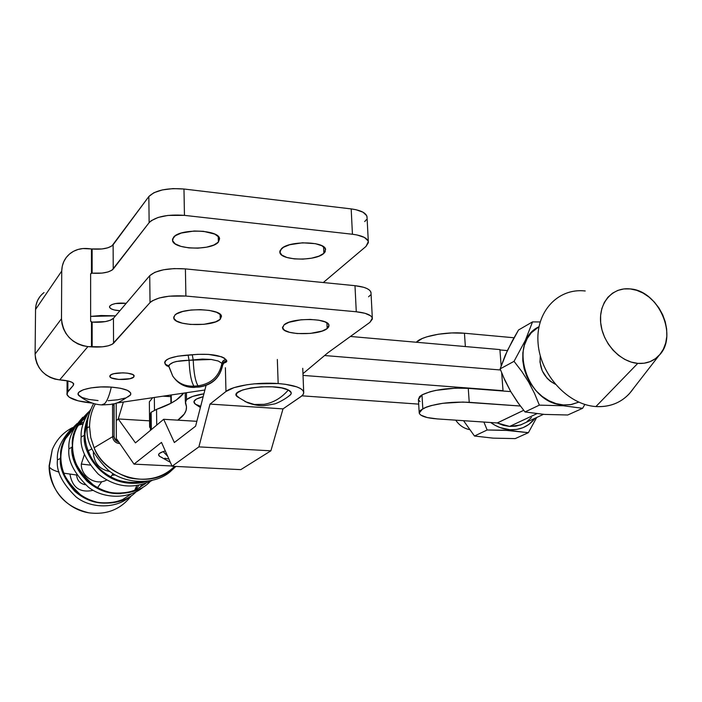 <?xml version="1.0" encoding="UTF-8"?>
<svg xmlns="http://www.w3.org/2000/svg" width="702" height="702" viewBox="0 0 702 702"><rect width="100%" height="100%" fill="white"/><g stroke="black" fill="none" stroke-linecap="round" stroke-linejoin="round"><path stroke-width="1.05" d="M584.476 290.9C557.283 288.136 535.178 312.522 538.118 343.84C540.663 375.122 568.129 404.817 595.901 406.563L637.758 363.382C620.085 362.013 602.57 342.936 600.693 322.902C598.56 302.852 612.337 287.092 629.773 288.882L630.247 288.926C658.608 290.593 678.597 336.267 659.09 355.387C653.457 361.319 646.349 363.978 637.758 363.382L595.901 406.563C567.988 404.817 540.426 374.824 538.083 343.41C535.328 311.96 557.871 287.759 585.222 290.979M540.303 355.888C539.048 368.497 544.024 377.939 555.229 384.196L550.386 381.283L547.13 378.281L542.207 370.744L539.987 362.162L540.303 355.888M509.889 429.738C503.15 429.247 496.744 426.842 490.672 422.516L437.407 418.927C426.412 418.085 420.349 416.128 419.217 413.074L422.815 408.678C434.143 403.65 449.613 401.526 469.234 402.316L468.26 388.355C448.692 387.522 433.266 389.698 421.981 394.884L422.815 408.678L421.981 394.884L430.221 391.707L435.767 390.391L455.37 388.153L468.26 388.355L510.74 391.602L468.26 388.355L469.234 402.316L520.357 406.028L462.969 402.053L442.865 403.29L431.089 405.598L426.421 407.072L420.401 410.354L419.269 412.039L419.427 413.653L420.867 415.145L427.255 417.558L437.407 418.927L497.218 422.955L490.672 422.516L495.243 425.386L500.026 427.571L509.889 429.738L509.74 430.493L509.889 429.738L516.681 429.44L523.069 427.658L528.808 424.473L535.152 418.19C528.86 426.325 520.436 430.168 509.889 429.738M504.378 430.203L528.395 432.686L536.679 417.479L528.395 432.686L515.233 438.601L493.19 438.145L474.482 436.021L463.539 420.691L474.482 436.021L487.144 429.993L509.74 430.493L528.395 432.686L515.233 438.601L493.19 438.145L474.482 436.021L487.144 429.993L504.378 430.203M483.906 422.06L487.144 429.993L483.906 422.06M469.585 429.606C463.961 428.518 459.336 425.377 455.695 420.156C459.336 425.377 463.961 428.518 469.585 429.606M512.6 340.33L518.515 329.993L532.528 321.893L525.368 340.321L514.039 361.337L521.753 371.376L528.694 382.142L534.573 393.541L539.364 405.133L563.223 405.756L563.381 404.949C526.649 404.264 507.353 341.251 538.952 326.755L531.353 332.739L527.237 338.487L524.368 345.235L522.858 352.737L522.779 360.696L524.14 368.804L526.895 376.737L530.931 384.178L536.1 390.83L542.181 396.419L548.938 400.745L556.098 403.624L563.381 404.949L563.223 405.756L582.625 408.301L584.836 404.44L582.625 408.301L567.734 414.996L582.625 408.301L563.223 405.756L539.364 405.133L525.017 411.96L539.364 405.133L534.573 393.541L528.694 382.142L521.753 371.376L514.039 361.337L500.14 368.883L507.449 350.421L518.515 329.993L532.528 321.893L525.368 340.321L514.039 361.337L500.14 368.883L505.247 355.273L512.6 340.33M519.217 404.492L510.652 391.435L503.431 377.027M525.017 411.96L544.489 414.417L567.734 414.996L544.489 414.417L525.017 411.96L517.435 402.018L510.652 391.435L504.878 380.282L500.14 368.883M540.119 321.955L532.528 321.893L540.119 321.955M521.7 424.534L515.847 426.158L509.634 426.43L503.387 425.351L497.218 422.955L523.674 410.293L497.218 422.955L523.692 410.319L497.262 422.973L509.634 426.43L536.828 413.715L509.634 426.43L520.331 425.052L543.453 414.347M507.37 350.588L499.938 349.938L507.37 350.588M465.365 346.551L464.443 333.231C446.411 331.388 421.218 336.197 416.356 342.251L422.209 338.522L426.807 336.837L438.417 334.213L451.676 332.941L464.443 333.231L465.365 346.551M514.013 337.767L464.443 333.231L514.013 337.767M420.042 401.562L418.611 400.017M418.401 399.42L419.577 396.612L421.981 394.884L418.401 399.42L419.182 412.469M578.746 402.149L571.367 404.545L563.381 404.949L570.498 404.685L578.746 402.149M526.956 421.63L531.423 417.558M633.695 388.127C624.754 401.158 612.162 407.3 595.901 406.563C609.389 407.309 620.55 403.018 629.387 393.673L659.09 355.387M637.758 363.382L644.146 363.215L650.113 361.618L655.44 358.661L659.915 354.449L663.372 349.166L665.698 343.024L666.812 336.249L666.663 329.098L665.268 321.849L662.697 314.768L659.029 308.108L654.413 302.132L649.017 297.06L643.041 293.067L636.705 290.321L630.247 288.926L623.911 288.934L617.927 290.365L612.539 293.164L607.941 297.236L604.334 302.43L601.86 308.555L600.622 315.382L600.666 322.63L602.009 330.028L604.597 337.285L608.327 344.103L613.057 350.21L618.594 355.379L624.727 359.38L631.195 362.083L637.758 363.382M327.176 328.571L326.921 322.841L327.176 328.571L322.13 331.046L310.381 333.415L297.13 333.547L289.61 332.336L284.477 330.256L282.52 327.623L284.099 324.815C291.602 317.585 328.492 317.927 328.948 325.193L327.176 328.571C319.05 335.609 283.468 335.223 282.59 328.036L284.099 324.815L289.031 322.271L301 319.787L310.205 319.428L318.708 320.182L325.166 321.937L328.606 324.403L329.01 325.781L328.527 327.193L327.176 328.571M133.775 377.053L133.757 375.219L133.775 377.053L129.984 378.703L118.822 379.449L111.425 377.922L109.872 376.684L110.17 375.377C112.899 371.814 133.643 372.227 134.17 375.833L133.775 377.053C130.844 380.563 110.468 380.151 109.819 376.553L111.004 374.754L113.917 373.692L122.85 372.832L127.483 373.157L132.652 374.499L134.135 375.745L133.775 377.053M281.362 248.815C288.715 240.567 325.087 241.155 325.596 249.482L323.868 253.343L323.578 246.779L323.868 253.343L325.193 251.772L325.245 248.578L321.841 245.735L315.461 243.682L302.527 242.795L289.672 244.735L283.406 247.297L280.159 250.412L279.817 252.018L281.765 255.054L286.846 257.458L294.27 258.88L302.931 259.135L311.565 258.187L318.91 256.151L323.868 253.343C315.9 261.372 280.8 260.732 279.887 252.492L281.362 248.815M109.907 305.897C112.908 303.483 118.34 302.623 126.193 303.325L115.54 303.545L111.987 304.536L109.907 305.897L109.617 307.406L111.153 308.836L114.25 309.959L119.902 310.723C113.987 310.328 110.539 309.17 109.565 307.248L109.907 305.897M173.508 237.311C179.624 228.413 218.638 229.484 219.542 238.522L218.383 242.102L218.243 236.398L218.383 242.102L219.594 238.759L218.849 237.1L214.759 234.108L203.457 231.309L194.182 231.011L181.274 233.046L175.316 235.723L172.578 238.987L172.56 240.681L175.193 243.857L180.932 246.384L188.899 247.885L197.903 248.157L206.642 247.165L213.82 245.042L218.383 242.102C211.574 250.746 173.929 249.658 172.569 240.707L173.508 237.311M220.252 319.252L220.13 314.277L220.252 319.252L215.619 321.841L204.01 324.315L190.321 324.438L182.248 323.166L176.43 320.989L173.771 318.225L174.737 315.286C180.958 307.476 220.56 308.231 221.446 316.119L220.252 319.252C213.311 326.834 175.14 326.061 173.78 318.252L174.737 315.286L176.571 313.882L182.625 311.512L191.041 310.021L200.5 309.643L209.486 310.442L216.602 312.293L220.744 314.882L221.49 316.33L220.252 319.252M104.598 403.711L101.562 404.878L104.598 403.711C107.134 401.079 109.363 395.542 111.293 387.1C109.363 395.542 107.134 401.079 104.598 403.711M128.15 396.841L130.554 394.822C131.643 390.979 125.219 388.408 111.293 387.1L120.639 388.303L127.439 390.356L130.669 392.927L130.791 394.287L129.905 395.621M168.734 365.865L165.251 364.241L166.198 365.373L168.787 366.084L166.198 365.373L168.884 366.593L166.734 365.812L164.601 362.723L165.119 361.188L166.795 359.696L169.551 358.327L177.729 356.186L197.631 354.343L208.476 354.387L221.63 356.8L224.315 358.108L226.693 360.705L224.043 361.89L222.727 364.443C220.103 377.404 212.144 384.898 198.877 386.925L194.787 387.232C186.486 387.627 179.791 384.766 174.71 378.659C179.791 384.766 186.486 387.627 194.787 387.232L193.91 386.144C184.959 386.521 177.966 383.266 172.911 376.36C177.966 383.266 184.959 386.521 193.91 386.144L198.008 385.837L198.877 386.925C212.144 384.898 220.103 377.404 222.727 364.443L221.929 363.303C219.287 376.29 211.32 383.801 198.008 385.837L198.877 386.925L194.787 387.232L193.91 386.144C191.198 381.59 189.584 372.973 189.075 360.284L176.36 361.477L173.166 362.416L169.27 364.786L168.945 366.751L172.771 376.158L169.322 367.348M369.936 322.332L372.376 319.033L372.051 317.401L370.682 315.856L365.04 313.294L356.274 311.767L185.89 296.051L169.121 296.183L159.187 297.999L152.123 300.886L150.035 302.588L112.355 344.217L108.205 345.823L102.316 346.832L87.908 346.604L59.679 379.896L68.129 380.984L71.841 382.239L73.657 383.757L73.359 385.319L66.988 392.945L66.936 394.41L69.226 397.227L78.071 400.807L92.357 403.097C77.782 401.658 69.331 398.859 67.032 394.717L67.857 391.505L67.892 380.932L67.857 391.505L73.359 385.319L73.368 383.318L73.359 385.319L73.719 383.897C72.806 382.125 69.226 380.87 62.996 380.151L59.679 379.896L87.908 346.604L82.757 345.709L77.79 343.857L73.21 341.111L69.191 337.574L65.9 333.406L63.461 328.747L61.969 323.789L61.486 318.726L61.732 271.06L62.267 266.19L63.785 261.609L66.234 257.511L69.507 254.036L73.482 251.325L78.001 249.473L82.88 248.552L91.444 248.938L91.453 273.087L90.619 273.815L90.628 321.174L90.619 273.815L92.137 273.157L92.12 249.008C102.448 249.693 109.451 248.28 113.119 244.77L113.233 269.05C109.538 272.429 102.51 273.789 92.137 273.157L102.15 273.087L107.959 271.964L112.039 270.147L149.131 222.648L148.842 196.534L113.119 244.77L113.233 269.05L149.131 222.648L151.193 220.718L158.143 217.453L167.918 215.426L184.45 215.365L352.439 234.249L357.072 234.977L364.329 237.408L368.032 240.777L368.375 242.655L365.996 246.42L323.28 282.546L365.996 246.42L368.322 241.637C367.207 237.943 361.916 235.486 352.439 234.249L184.45 215.365L183.977 189.013L351.184 208.906L355.8 209.67L363.031 212.215L366.725 215.725L367.058 217.673L367.006 216.62C365.891 212.776 360.617 210.205 351.184 208.906L352.439 234.249L351.184 208.906L183.977 189.013C166.997 187.75 155.282 190.251 148.842 196.534L153.913 192.708L162.408 189.909L172.982 188.601L183.977 189.013L184.45 215.365C167.383 214.171 155.616 216.602 149.131 222.648L148.842 196.534L111.943 245.902L107.871 247.797L102.088 248.956L91.444 248.938L92.12 249.008L92.137 273.157L91.453 273.087L91.444 248.938L87.943 248.587C81.45 247.999 75.702 249.5 70.718 253.08C64.935 257.546 61.943 263.54 61.732 271.06L35.548 309.485L35.1 354.062L35.53 358.783L36.899 363.408L39.163 367.734L42.217 371.612L45.955 374.877L50.228 377.404L54.861 379.098L59.679 379.896C44.674 377.386 36.486 368.778 35.1 354.062L61.486 318.726L35.1 354.062L35.548 309.485L61.732 271.06L61.486 318.726C63.048 334.485 71.85 343.778 87.908 346.604L92.164 346.937L92.155 322.121L91.471 322.069L91.479 346.885L91.471 322.069L90.628 321.174L92.155 322.121C102.624 322.674 109.723 321.402 113.443 318.304L113.557 343.26C109.81 346.218 102.685 347.446 92.164 346.937L92.155 322.121L105.361 321.604L110.451 320.209L113.443 318.304L113.557 343.26L150.035 302.588L149.728 275.675L113.443 318.304L149.728 275.675L150.035 302.588C156.616 297.271 168.568 295.094 185.89 296.051L185.407 268.892L174.254 268.585L163.505 269.779L154.888 272.279L149.728 275.675C156.283 270.112 168.173 267.848 185.407 268.892L354.984 285.679L185.407 268.892L185.89 296.051L356.274 311.767C365.882 312.802 371.235 314.926 372.332 318.146L369.936 322.332L327.895 352.773L369.936 322.332M116.348 403.071L204.879 389.996L116.348 403.071M302.966 373.666L327.895 352.773L302.966 373.666M223.227 362.925L224.491 362.311L222.771 364.829L223.745 362.197L226.693 360.705L226.167 362.1L223.376 363.145C226.088 362.486 227.194 361.67 226.693 360.705L225.904 359.547L224.289 360.003L222.683 361.372L221.929 363.303L218.234 361.003L211.276 359.468L202.395 359.064L189.075 360.284C189.584 372.973 191.198 381.59 193.91 386.144L198.008 385.837C195.331 381.283 193.734 372.657 193.217 359.959C193.734 372.657 195.331 381.283 198.008 385.837C211.32 383.801 219.287 376.29 221.929 363.303L223.245 360.731L225.904 359.547C220.533 355.019 209.319 353.413 192.251 354.729L193.217 359.959L192.251 354.729L188.101 355.054L189.075 360.284L188.101 355.054C171.13 356.397 163.522 359.459 165.251 364.241L168.787 365.979M125.342 398.025L117.708 399.798L108.152 400.684M98.061 400.561L88.9 399.438L82.02 397.472L78.492 394.954L78.194 393.594L78.914 392.234L83.292 389.75L91.006 387.89L100.86 386.951L111.293 387.1C91.681 385.538 72.157 391.286 79.642 396.156C87.092 401.79 94.691 404.721 102.448 404.931L110.89 404.422C114.022 403.045 114.716 406.098 130.554 394.822M368.611 296.788L370.323 295.086M371.025 293.331L370.7 291.62L369.331 289.996L366.979 288.54L363.715 287.302L354.984 285.679L356.274 311.767L354.984 285.679C364.549 286.785 369.875 289.022 370.981 292.401L371.025 293.331M39.821 296.762L37.513 300.623L36.065 304.922L35.548 309.485C35.776 302.448 38.601 296.806 44.033 292.567L42.901 293.48M366.374 219.656L364.707 221.595M211.32 359.477L189.075 360.284C175.614 360.688 168.901 362.846 168.945 366.742M195.235 387.197L199.07 387.065C212.285 385.065 220.2 377.579 222.797 364.61L221.929 363.303M186.548 399.649C189.373 397.156 195.156 395.208 203.896 393.804L192.69 396.419L186.548 399.649L186.425 392.716L186.548 399.649L185.363 401.395L186.048 404.527C187.618 410.021 184.863 415.233 177.79 420.156L184.266 414.031L186.065 410.451L186.495 406.809L185.372 402.799L186.548 399.649M150.465 415.33L150.202 413.794L151.149 412.25L156.537 409.38C170.147 404.668 179.185 399.254 183.661 393.138L176.439 399.938L170.893 403.281L156.537 409.38L156.73 425.096L156.537 409.38L151.149 412.25L151.342 429.598L151.149 412.25L150.254 414.856L150.421 430.37M150.386 427.342L149.631 427.307L149.35 401.86L152.597 397.815L149.35 401.86L149.631 427.307L150.386 426.763L149.631 427.307L150.386 427.342M154.335 397.551L154.484 410.179L154.335 397.551M163.338 396.2L170.814 396.63L163.338 396.2M200.693 406.326L195.41 404.203L193.91 401.693L196.288 399.131L203.159 396.683C194.849 398.85 192.172 401.281 195.13 404.001L200.377 407.52M115.54 315.847L90.628 316.4L101.053 315.514L115.54 315.847M501.676 372.815L503.027 390.689L502.483 390.97L503.027 390.689L501.676 372.815M500.561 369.989L324.605 355.528L500.561 369.989M303.027 375.403L503.027 390.689L303.027 375.403M418.682 404.124L301.957 395.823L418.682 404.124M501.149 365.874L499.912 349.587L350.421 336.46L499.912 349.587L501.149 365.874M129.616 496.911C116.532 508.573 91.199 509.09 76.097 496.946C62.294 483.529 56.072 471.182 57.441 459.924L60.407 458.424C59.372 468.085 64.18 479.062 74.833 491.347C89.093 503.571 105.054 506.291 122.727 499.508L131.476 493.813L122.727 499.508C105.054 506.291 89.093 503.571 74.833 491.347C64.18 479.062 59.372 468.085 60.407 458.424L57.441 459.924C56.564 450.43 61.083 440.207 70.99 429.238M135.196 490.154L138.785 485.459L135.223 490.128M140.646 482.3L140.926 481.756L140.646 482.3M143.269 487.03C129.888 499.034 103.826 499.561 88.224 487.021C73.973 473.157 67.541 460.424 68.919 448.815L72.025 447.218C70.981 457.169 75.956 468.48 86.943 481.16C101.641 493.787 118.059 496.63 136.197 489.698L145.489 483.581L136.197 489.698C126.729 493.927 112.706 493.506 108.327 491.918C101.106 489.943 94.516 486.389 88.557 481.247C78.089 471.332 72.745 459.494 72.525 445.752L72.025 447.218L68.919 448.815C67.997 439.022 72.639 428.492 82.854 417.225M152.106 480.466C133.231 489.54 115.286 487.425 98.271 474.113C85.67 460.337 79.967 447.964 81.151 436.995L84.407 435.293C81.695 449.359 99.912 485.538 135.977 483.178C99.912 485.538 81.695 449.359 84.407 435.293L81.151 436.995C80.554 428.746 83.74 419.568 90.69 409.468M85.626 425L84.407 435.293C84.222 429.896 85.53 423.841 88.347 417.128M86.618 415.54L77.325 426.772L86.618 415.54M72.982 438.302L72.525 445.761C73.026 432.95 77.755 422.823 86.706 415.382M87.759 420.331L87.109 420.551L87.759 420.331M83.757 421.884L78.545 424.736L83.757 421.884M74.351 427.86L65.523 438.671L74.351 427.86M61.135 450.816L60.407 458.424M171.349 403.027L171.227 395.007L171.349 403.027M264.119 404.343L254.317 404.475L244.989 401.57L254.317 404.475L264.119 404.343C273.429 402.694 281.502 397.911 288.338 389.996C281.502 397.911 273.429 402.694 264.119 404.343M288.741 396.226L290.874 394.322C291.778 392.769 290.935 391.321 288.338 389.996L281.678 387.943L272.192 386.82L261.355 386.828L250.912 387.952L242.515 390.014L237.46 392.681L236.442 394.112L236.486 395.524L239.636 398.113M163.162 451.597L167.646 456.247L163.162 451.597L159.249 453.545L158.599 454.589L159.53 456.274C157.546 454.659 158.757 453.097 163.162 451.597L165.312 450.991L163.162 451.597M225.386 367.743L225.974 391.479C232.52 385.854 257.801 381.941 278.167 383.546L277.334 359.485L278.167 383.546L285.328 384.292L296.753 386.863L300.579 388.583L302.939 390.505L303.773 392.541L303.071 394.612L300.886 396.648L283.011 408.88L210.012 404.089L225.974 391.479L234.012 387.644L246.814 384.766L254.405 383.836L278.167 383.546C293.392 384.871 301.895 387.644 303.676 391.883L303.475 393.936L301.772 395.981L283.011 408.88L270.884 450.816L283.011 408.88L210.012 404.089L225.974 391.479L225.386 367.743M93.603 403.483C88.996 412.443 86.864 420.507 87.215 427.685L89.566 426.728L90.725 437.478L94.103 447.753L112.662 436.679C113.101 440.496 115.198 442.76 118.963 443.488L116.558 442.778L114.549 441.251L113.18 439.119L112.662 436.679L94.103 447.753C104.186 476.983 152.904 491.584 174.587 466.374C162.987 477.816 147.683 481.607 128.685 477.737C110.995 471.121 99.465 461.126 94.103 447.753L90.725 437.478L89.566 426.728L87.215 427.685C85.749 440.523 92.813 454.738 108.389 470.34C125.395 484.538 154.256 485.038 169.7 472.183L175.93 466.435M115.339 474.964L112.118 475.245L115.339 474.964M85.679 475.649L83.117 475.517L85.679 475.649M76.913 475.043L63.75 473.174L76.913 475.043M49.14 465.9L49.272 466.593C50.096 468.655 53.361 470.48 59.065 472.069C53.361 470.48 50.096 468.655 49.272 466.593L49.14 465.707C48.57 487.951 66.734 509.468 88.838 512.811C106.686 515.092 120.884 509.38 131.441 495.673M134.661 490.365L136.653 485.828M137.68 482.704L137.961 481.669M84.933 418.936L81.502 420.682M77.115 423.56C65.067 435.117 59.591 446.191 60.697 456.774L60.697 456.774C59.205 468.69 66.032 481.537 81.16 495.305C97.806 507.537 124.175 504.685 136.144 491.733M98.254 465.619L96.876 465.549L98.254 465.619M90.146 465.084L81.309 464.057C80.8 476.553 96.077 486.144 106.625 480.028C96.077 486.144 80.8 476.553 81.309 464.057L90.146 465.084M110.74 476.912L113.119 473.648L110.74 476.912M89.382 411.188C76.878 423.078 71.218 434.503 72.385 445.463C70.876 457.774 77.957 471.042 93.638 485.275C110.881 497.92 138.031 494.884 150.21 481.502M93.901 453.325L93.357 453.246C94.322 463.504 99.859 469.603 109.995 471.542C99.859 469.603 94.322 463.504 93.357 453.246L93.384 452.369L93.357 453.246L93.901 453.325M89.031 414.373C86.039 421.411 84.644 427.764 84.845 433.415L84.96 434.477M84.863 434.713L84.407 435.293L84.845 433.415C84.503 440.005 86.478 447.753 90.786 456.669L92.374 459.406C100.728 474.964 125.974 488.364 147.016 481.388M114.084 403.729L114.11 436.925L115.698 440.338L118.77 442.006C115.883 441.233 114.312 439.355 114.075 436.381L112.662 436.539L112.531 404.975L112.662 436.679L114.075 436.381L113.935 404.993L112.531 405.107L113.935 404.993L114.084 403.729M117.208 439.742L116.356 439.698L116.181 403.123L116.356 439.698L116.865 439.25L134.012 464.127L161.504 442.409L172.095 466.242L198.885 446.876L210.012 404.089L198.885 446.876L270.884 450.816L198.885 446.876L172.095 466.242L240.804 469.638L270.884 450.816L240.804 469.638L172.095 466.242L161.504 442.409L134.012 464.127L171.99 466.005L134.012 464.127L116.865 439.25L116.356 439.698L117.208 439.742M120.937 493.629C86.293 495.077 69.533 460.731 72.025 447.218M91.743 448.973L88.119 450.859M84.442 454.431L81.309 464.057M139.645 487.846L141.883 484.731M87.408 423.271L86.276 423.403M83.082 423.947L78.22 425.245M72.49 427.623C63.11 432.458 56.362 439.812 52.264 449.675L49.14 465.707M101.781 481.651L97.578 487.644M93.252 490.329C80.116 493.076 72.35 487.714 69.963 474.236M76.615 475.017C77.106 480.466 80.037 483.713 85.425 484.749M95.323 403.931C91.593 410.696 89.68 418.295 89.566 426.728M119.305 443.506L119.463 443.023L119.305 443.506M289.812 395.48L291.014 394.068L291.163 392.646L288.338 389.996C274.903 382.467 226 389.338 237.671 396.963L247.394 402.65C254.089 405.072 259.942 406.063 264.952 405.598L274.394 403.948C275.316 404.001 285.17 399.754 290.874 394.322M118.243 418.954L116.269 420.779L118.243 418.954L149.561 420.84L118.243 418.954L123.315 402.228L118.243 418.954L135.451 442.874L118.243 418.954M206.019 385.547L195.595 426.193L174.35 442.523L163.68 419.296L135.451 442.874L163.68 419.296L196.841 421.314L163.68 419.296L174.35 442.523L195.595 426.193L206.019 385.547M160.012 456.598L162.004 457.493M164.751 458.266L168.138 458.889M172.771 376.158L173.701 377.264M67.085 380.756L67.041 392.795M367.006 216.62L368.322 241.637M372.332 318.146L370.981 292.401M194.972 387.364C187.495 387.767 181.204 385.389 176.079 380.238M173.763 316.874L173.78 318.252M172.569 240.707L172.543 239.128M109.565 307.248L109.556 306.528M279.887 252.492L279.852 251.36M109.819 375.921L109.819 376.553M282.555 327.053L282.59 328.036M185.346 401.447L185.196 392.901M135.512 489.803L138.671 485.486M140.444 482.335L140.725 481.756M87.724 420.551L87.039 420.77M83.713 422.016L78.554 424.719M170.788 395.077L170.911 403.264M88.838 512.811C64.47 506.905 51.281 491.505 49.272 466.593L52.264 449.675M122.727 499.508C113.399 503.703 99.631 503.281 95.323 501.711C88.329 499.789 81.967 496.34 76.237 491.365C66.172 481.791 61.039 470.358 60.855 457.081C61.346 444.796 65.865 435.003 74.438 427.702M90.786 456.669C86.872 449.271 84.924 441.611 84.96 433.678L88.276 417.453M169.7 472.183L175.886 466.435M92.374 459.406C103.887 477.465 120.937 484.889 143.533 481.695M302.755 368.322L303.676 391.883M170.34 462.302L159.53 456.274"/></g></svg>

